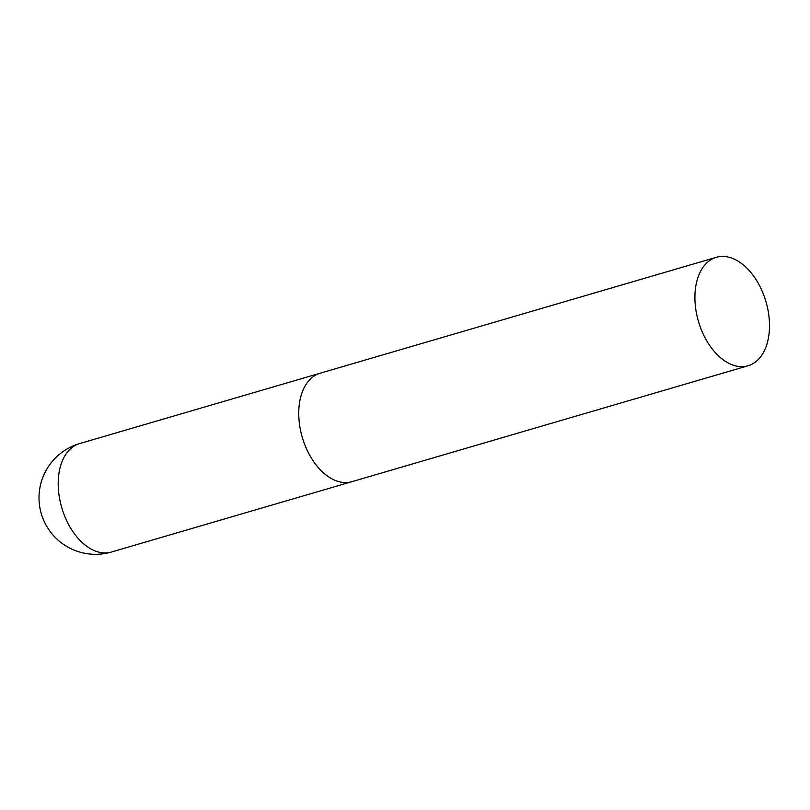 <?xml version="1.0" encoding="UTF-8"?>
<svg xmlns="http://www.w3.org/2000/svg" width="810" height="810" viewBox="0 0 810 810"><rect width="100%" height="100%" fill="white"/><g stroke="black" fill="none" stroke-linecap="round" stroke-linejoin="round"><path stroke-width="1.21" d="M748.076 365.766A56.508 35.174 73.7 0 0 767.212 306.413A56.508 35.174 73.7 0 0 716.344 257.307A56.508 35.174 73.7 0 0 697.197 316.659A56.508 35.174 73.7 0 0 748.076 365.766L111.375 552.045A56.508 35.174 -106.3 0 1 108.388 552.693A56.508 35.174 -106.3 0 1 60.507 502.939A56.508 35.174 -106.3 0 1 79.643 443.576L320.173 373.207A56.508 35.174 73.7 0 0 301.036 432.57A56.508 35.174 73.7 0 0 351.904 481.677A56.508 35.174 -106.3 0 1 348.918 482.325A56.508 35.174 -106.3 0 1 301.624 434.95A56.508 35.174 -106.3 0 1 320.173 373.207A56.508 35.174 -106.3 0 1 323.17 372.559M79.643 443.576A56.508 56.508 0 0 0 40.5 510.715A56.508 56.508 0 0 0 111.375 552.045M320.173 373.207L716.344 257.307"/></g></svg>
